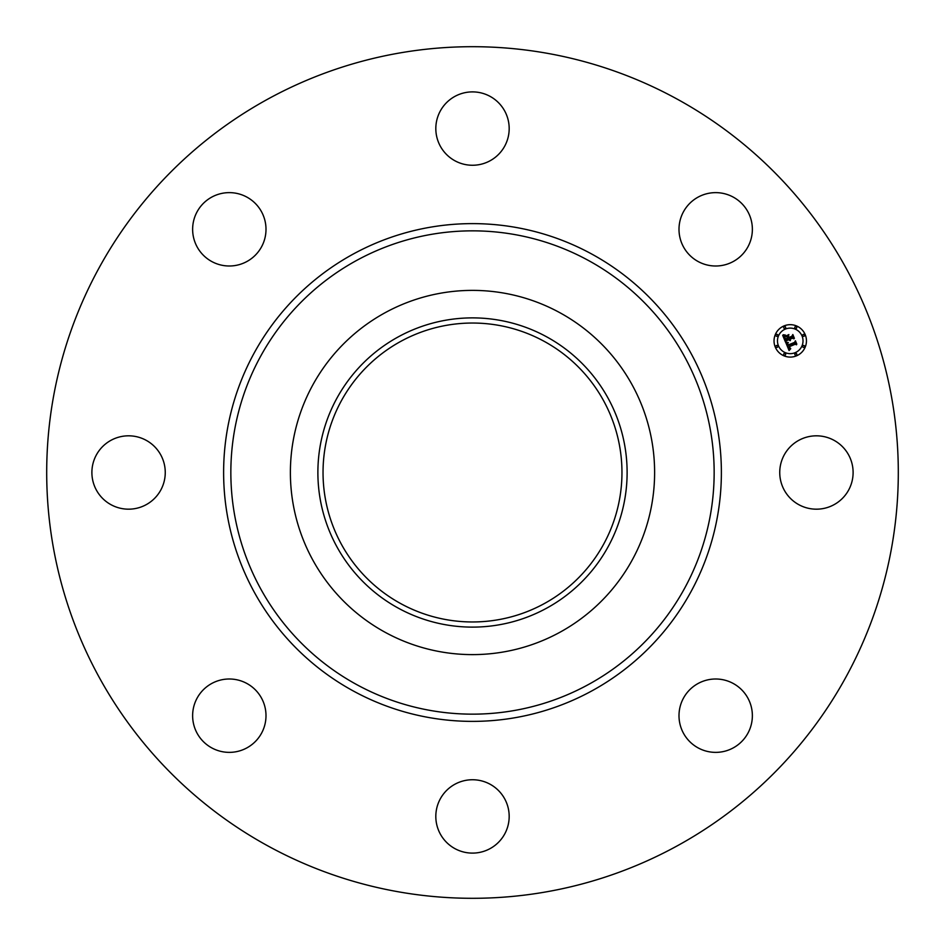 <?xml version="1.0" encoding="UTF-8"?>
<svg xmlns="http://www.w3.org/2000/svg" width="945" height="945" viewBox="0 0 945 945"><rect width="100%" height="100%" fill="white"/><g stroke="black" fill="none" stroke-linecap="round" stroke-linejoin="round"><path stroke-width="1.42" d="M784.232 454.911A36.69 36.69 0 0 1 834.01 440.311A36.69 36.69 0 0 1 848.622 490.089A36.69 36.69 0 0 1 798.832 504.689A36.69 36.69 0 0 1 784.232 454.911M268.356 846.177A425.805 425.805 0 0 1 98.823 268.356A425.805 425.805 0 0 1 676.644 98.823A425.805 425.805 0 0 1 846.177 676.644A425.805 425.805 0 0 1 268.356 846.177M559.806 312.677A182.113 182.113 0 0 1 559.806 632.323A182.113 182.113 0 0 1 290.387 472.5A182.113 182.113 0 0 1 559.806 312.677M546.623 608.19A154.614 154.614 0 0 1 336.81 546.623A154.614 154.614 0 0 1 398.377 336.81A154.614 154.614 0 0 1 608.19 398.377A154.614 154.614 0 0 1 546.623 608.19M400.845 603.666A149.464 149.464 0 0 1 341.334 400.845A149.464 149.464 0 0 1 544.155 341.334A149.464 149.464 0 0 1 603.666 544.155A149.464 149.464 0 0 1 400.845 603.666M239.64 264.517A36.69 36.69 0 0 1 194.115 239.64A36.69 36.69 0 0 1 218.98 194.115A36.69 36.69 0 0 1 264.517 218.98A36.69 36.69 0 0 1 239.64 264.517M490.089 784.232A36.69 36.69 0 0 1 504.689 834.01A36.69 36.69 0 0 1 454.911 848.622A36.69 36.69 0 0 1 440.311 798.832A36.69 36.69 0 0 1 490.089 784.232M454.911 160.768A36.69 36.69 0 0 1 440.311 110.99A36.69 36.69 0 0 1 490.089 96.378A36.69 36.69 0 0 1 504.689 146.168A36.69 36.69 0 0 1 454.911 160.768M264.517 705.36A36.69 36.69 0 0 1 239.64 750.885A36.69 36.69 0 0 1 194.115 726.02A36.69 36.69 0 0 1 218.98 680.483A36.69 36.69 0 0 1 264.517 705.36M680.483 239.64A36.69 36.69 0 0 1 705.36 194.115A36.69 36.69 0 0 1 750.885 218.98A36.69 36.69 0 0 1 726.02 264.517A36.69 36.69 0 0 1 680.483 239.64M160.768 490.089A36.69 36.69 0 0 1 110.99 504.689A36.69 36.69 0 0 1 96.378 454.911A36.69 36.69 0 0 1 146.168 440.311A36.69 36.69 0 0 1 160.768 490.089M705.36 680.483A36.69 36.69 0 0 1 750.885 705.36A36.69 36.69 0 0 1 726.02 750.885A36.69 36.69 0 0 1 680.483 726.02A36.69 36.69 0 0 1 705.36 680.483M784.043 325.907A16.219 16.219 0 0 1 805.223 334.684A16.219 16.219 0 0 1 796.446 355.863A16.219 16.219 0 0 1 775.266 347.087A16.219 16.219 0 0 1 784.043 325.907M785.354 329.084A12.769 12.769 0 0 1 802.045 335.995A12.769 12.769 0 0 1 795.135 352.686A12.769 12.769 0 0 1 778.444 345.776A12.769 12.769 0 0 1 785.354 329.084M785.874 342.752L788.142 342.87L787.244 344.074L787.693 345.74L794.816 342.881L795.217 341.818L796.458 344.807L795.312 344.204L788.791 346.898L790.634 348.386L788.307 347.11L789.181 348.717L790.705 348.764L789.075 350.548L785.874 342.752M786.157 342.196L788.319 342.503L786.157 342.196M787.728 343.614L788.035 345.067L794.627 342.35L795.418 340.802L796.812 344.145L795.395 341.228L794.757 342.527L787.941 345.35L787.728 343.614M782.696 335.345L785.106 335.605L784.291 337.164L785.141 339.716L788.213 338.452L785.342 339.172L784.775 336.302L785.449 338.936L787.976 337.885L786.027 336.314L788.768 335.168L788.142 336.727L788.756 338.227L792.052 336.857L792.56 335.664L793.894 338.877L792.595 338.168L789.784 339.326L790.445 340.235L789.299 339.527L790.221 340.672L788.756 339.763L785.992 340.897L785.508 342.137L782.696 335.345M783.181 334.766L785.378 335.026L783.181 334.766M788.886 334.565L786.027 335.947L788.886 334.565M789.075 337.436L791.875 336.266L792.831 334.53L794.391 338.322L792.796 334.967L792.028 336.396L788.969 337.672L788.52 336.089L789.075 337.436M776.471 345.527A0.98 0.98 0 0 1 777.759 346.059A0.98 0.98 0 0 1 777.227 347.347A0.98 0.98 0 0 1 775.939 346.815A0.98 0.98 0 0 1 776.471 345.527M784.315 326.592A0.98 0.98 0 0 1 785.602 327.124A0.98 0.98 0 0 1 785.071 328.399A0.98 0.98 0 0 1 783.783 327.868A0.98 0.98 0 0 1 784.315 326.592M776.471 334.435A0.98 0.98 0 0 1 777.759 334.967A0.98 0.98 0 0 1 777.227 336.243A0.98 0.98 0 0 1 775.939 335.711A0.98 0.98 0 0 1 776.471 334.435M803.262 334.435A0.98 0.98 0 0 1 804.538 334.967A0.98 0.98 0 0 1 804.006 336.243A0.98 0.98 0 0 1 802.73 335.711A0.98 0.98 0 0 1 803.262 334.435M795.418 326.592A0.98 0.98 0 0 1 796.694 327.124A0.98 0.98 0 0 1 796.162 328.399A0.98 0.98 0 0 1 794.887 327.868A0.98 0.98 0 0 1 795.418 326.592M796.162 355.19A0.98 0.98 0 0 1 794.887 354.659A0.98 0.98 0 0 1 795.418 353.371A0.98 0.98 0 0 1 796.694 353.902A0.98 0.98 0 0 1 796.162 355.19M785.071 355.19A0.98 0.98 0 0 1 783.783 354.659A0.98 0.98 0 0 1 784.315 353.371A0.98 0.98 0 0 1 785.602 353.902A0.98 0.98 0 0 1 785.071 355.19M804.006 347.347A0.98 0.98 0 0 1 802.73 346.815A0.98 0.98 0 0 1 803.262 345.527A0.98 0.98 0 0 1 804.538 346.059A0.98 0.98 0 0 1 804.006 347.347M588.357 260.43A241.648 241.648 0 0 1 684.57 588.357A241.648 241.648 0 0 1 356.643 684.57A241.648 241.648 0 0 1 260.43 356.643A241.648 241.648 0 0 1 588.357 260.43M591.818 254.087A248.878 248.878 0 0 1 690.913 591.818A248.878 248.878 0 0 1 353.182 690.913A248.878 248.878 0 0 1 254.087 353.182A248.878 248.878 0 0 1 591.818 254.087"/></g></svg>
